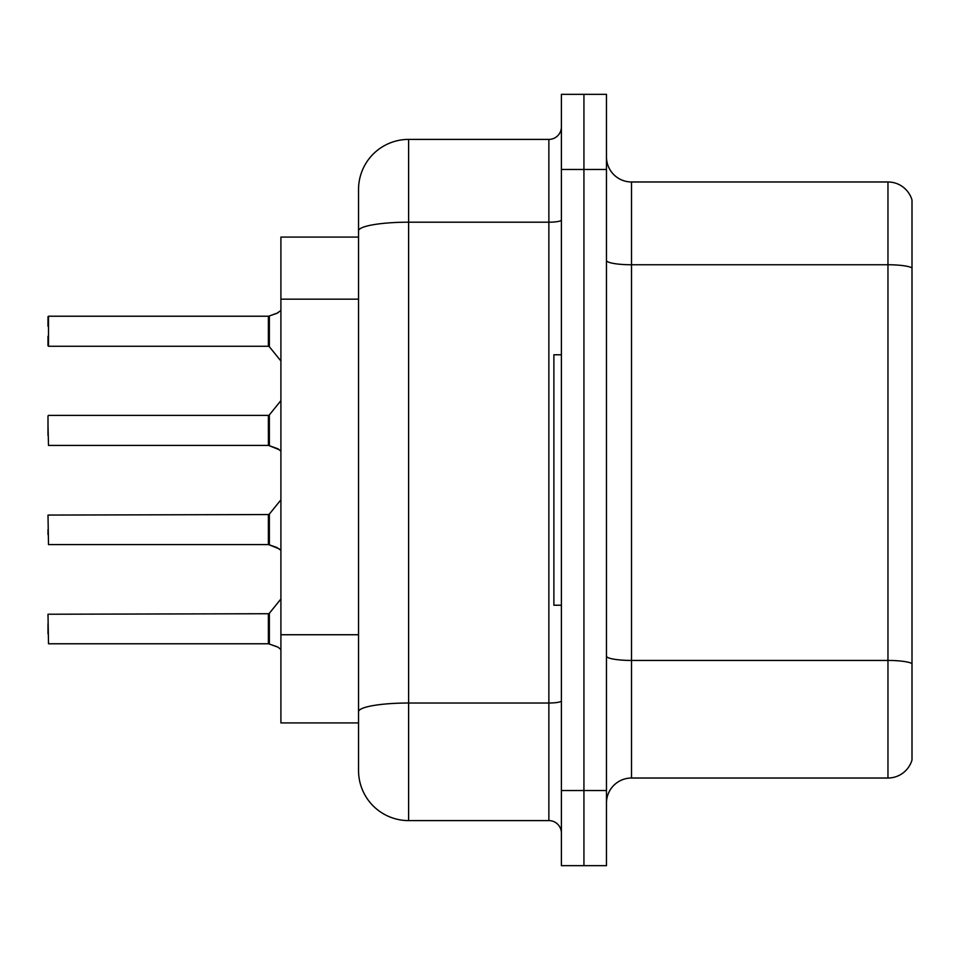<?xml version="1.0" encoding="UTF-8"?>
<svg xmlns="http://www.w3.org/2000/svg" width="960" height="960" viewBox="0 0 960 960"><rect width="100%" height="100%" fill="white"/><g stroke="black" fill="none" stroke-linecap="round" stroke-linejoin="round"><path stroke-width="1.44" d="M358.536 237.084L280.908 237.084L280.908 722.916L358.536 722.916L358.536 770.508L358.536 189.492A50.088 50.088 0 0 1 408.624 139.404L548.868 139.404A12.516 12.516 0 0 0 561.396 126.888M606.468 803.064A25.044 25.044 0 0 1 631.512 778.02L887.964 778.02L887.964 181.98L631.512 181.98A25.044 25.044 0 0 1 606.468 156.936A25.044 25.044 0 0 0 631.512 181.98L631.512 778.02M583.932 94.332L561.396 94.332L561.396 790.536L583.932 790.536L583.932 865.668L606.468 865.668L606.468 790.536L583.932 790.536L583.932 94.332L606.468 94.332L606.468 790.536M912 200.016A25.044 25.044 0 0 0 887.964 181.98A25.044 25.044 0 0 1 912 200.016L912 759.984A25.044 25.044 0 0 1 887.964 778.02M561.396 790.536L561.396 865.668L583.932 865.668M408.624 139.404L408.624 820.596L548.868 820.596L548.868 139.404M358.536 742.956L358.536 720.42M561.396 220.008A12.516 2.172 0 0 1 548.868 222.192L408.624 222.192A50.088 8.7 180 0 0 358.536 230.88L358.536 189.492M561.396 833.112A12.516 12.516 0 0 0 548.868 820.596M408.624 820.596A50.088 50.088 0 0 1 358.536 770.508M279.156 548.844L268.584 544.596L276.876 547.488L280.908 550.344M279.156 449.676L268.584 445.428L278.016 448.836L280.908 451.176M280.908 310.476L276.876 313.332L268.584 316.224L278.028 312.816L269.376 315.936L269.352 346.728L268.38 346.272L268.38 316.224L48.504 316.224L48.504 346.272L48.504 316.224M48 326.232L48 316.728M48 623.748L48 633.768M280.908 649.524L278.016 647.172L268.584 643.776L276.876 646.668M561.396 354.78L553.884 354.78L553.884 605.22L561.396 605.22M278.028 312.816L269.376 315.936M268.404 643.752A1.248 1.248 180 0 1 268.584 643.776A1.248 1.248 -0 0 0 268.404 643.752L268.38 613.728L268.38 628.764L268.38 613.728L269.352 613.272L269.376 644.064M268.38 613.728L48 614.232L48.504 643.776L268.38 643.776L268.38 628.764M268.404 544.584A1.248 1.248 180 0 1 268.584 544.596A1.248 1.248 -0 0 0 268.404 544.584L268.38 514.56L268.38 529.584L268.38 514.56L269.352 514.092L269.376 544.884M48 529.584L48 534.588M268.38 514.56L48 515.064L48.504 544.596L268.38 544.596L268.38 529.584M268.404 445.416A1.248 1.248 180 0 1 268.584 445.428A1.248 1.248 -0 0 0 268.404 445.416L268.38 415.392L268.404 445.416L48.504 445.428L48 425.4M268.38 430.416L268.38 415.392L269.352 414.924L269.376 445.716M48 435.42L48 415.884M268.404 316.248A1.248 1.248 0 0 0 268.584 316.224A1.248 1.248 180 0 1 268.404 316.248L268.38 331.236M48 336.252L48 345.768M268.392 326.256L268.38 336.252M358.536 299.16L280.908 299.16M358.536 634.74L280.908 634.74M912 267.888A25.044 4.344 180 0 0 887.964 264.756L631.512 264.756A25.044 4.344 0 0 1 606.468 260.412M912 663.576A25.044 4.344 180 0 0 887.964 660.444L631.512 660.444A25.044 4.344 -0 0 1 606.468 656.1M606.468 169.464L561.396 169.464M561.396 700.848A12.516 2.172 0 0 1 548.868 703.02L408.624 703.02A50.088 8.7 180 0 0 358.536 711.72M269.352 613.272L280.908 599.004M269.352 514.092L280.908 499.824M48.504 415.392L268.38 415.392M269.352 414.924L280.908 400.656M48.504 346.272L268.38 346.272M269.352 346.728L280.908 360.996"/></g></svg>
